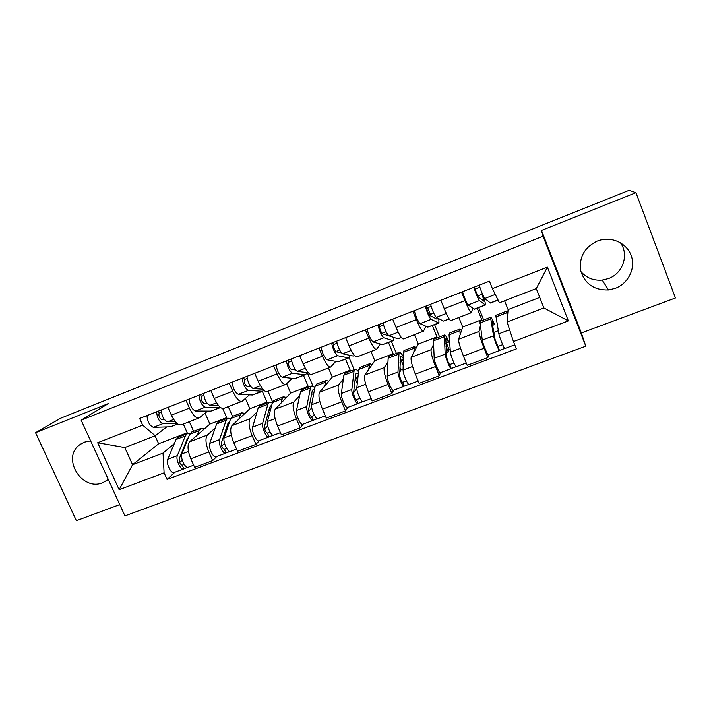 <?xml version="1.0" encoding="UTF-8"?>
<svg xmlns="http://www.w3.org/2000/svg" width="711" height="711" viewBox="0 0 711 711"><rect width="100%" height="100%" fill="white"/><g stroke="black" fill="none" stroke-linecap="round" stroke-linejoin="round"><path stroke-width="1.07" d="M620.348 242.673C629.342 254.511 622.943 273.522 608.483 278.552L602.217 280.072C593.525 280.783 586.415 277.948 580.914 271.575M597.222 241.091C584.291 247.455 578.807 257.444 580.78 271.051C585.064 284.036 594.307 290.337 608.518 289.946L615.273 288.319C627.866 283.636 635.412 269.291 631.626 256.867C628 244.397 613.78 236.665 600.671 239.998L597.222 241.091M90.608 440.856L84.307 442.171L79.97 444.588C60.959 457.493 81.792 491.905 102.873 482.68L108.276 479.49M35.55 432.688L108.401 403.564L81.134 420.148L124.932 515.893L585.784 346.159L581.358 332.952L675.45 297.971L635.945 192.672L629.119 190.299L60.533 418.281L35.55 432.688L76.388 520.701L119.759 504.579M635.945 192.672L541.498 230.426L543.026 236.203L81.134 420.148M205.079 413.153L209.896 424.085L189.553 441.833C187.171 444.997 187.588 450.641 190.806 458.764L194.627 467.349L212.66 460.595L208.838 451.974C205.612 443.797 205.115 438.163 207.372 435.043L215.211 427.978M207.612 411.065L199.347 417.837C196.316 418.726 193.01 415.482 189.419 408.114L171.378 415.153C174.977 422.476 178.354 425.667 181.509 424.734L198.796 418.05M171.378 415.153L167.912 407.376M216.731 456.533L212.66 460.595M228.267 406.656L232.506 416.344M189.419 408.114L185.953 400.293M224.88 419.277L226.702 417.633L222.73 408.567M245.384 398.462L249.854 408.736L231.928 425.676C229.866 428.733 230.462 434.377 233.706 442.598L237.527 451.289L255.96 444.393L252.147 435.647C248.886 427.382 248.219 421.747 250.139 418.735L257.009 411.98M210.838 390.526L214.304 398.409C217.877 405.839 221.085 409.145 223.929 408.336L241.669 401.475M259.497 440.5L255.96 444.393M267.994 391.299L272.624 402.026M249.419 394.863L242.167 401.288C239.447 402.044 236.31 398.684 232.755 391.21L229.298 383.273M265.416 403.724L267.007 402.15L262.35 391.37M286.631 383.727L290.648 393.076L275.246 409.154C273.522 412.113 274.295 417.748 277.574 426.067L281.387 434.874L300.246 427.818L296.434 418.957C293.145 410.603 292.292 404.968 293.865 402.053L299.713 395.636M254.751 373.284L258.209 381.274C261.737 388.828 264.776 392.25 267.3 391.565L285.511 384.527M303.224 424.103L300.246 427.818M307.268 372.635L312.938 385.957M292.141 378.296L285.946 384.358C283.556 384.989 280.596 381.505 277.077 373.915L273.628 365.872M306.814 387.833L308.165 386.349L303.508 375.435M328.429 367.934L332.304 377.088L319.541 392.259C318.173 395.112 319.141 400.737 322.447 409.154L326.251 418.086L345.537 410.869L341.742 401.884C338.418 393.432 337.37 387.797 338.587 384.998L343.36 378.919M299.669 355.651L303.117 363.756C306.61 371.418 309.463 374.973 311.658 374.413L330.357 367.187M347.937 407.341L345.537 410.869M349.154 357.766L354.149 369.667M335.805 361.366L330.722 367.045C328.669 367.543 325.905 363.934 322.43 356.22L318.981 348.07M349.092 371.613L350.185 370.218L345.546 359.162M370.982 351.483L374.839 360.753L364.85 374.981C363.845 377.719 365.01 383.345 368.351 391.859L372.146 400.906L391.885 393.521L388.099 384.42C384.74 375.861 383.487 370.235 384.331 367.551L387.975 361.819M345.626 337.609L349.065 345.822C352.523 353.616 355.171 357.295 357.02 356.878L376.226 349.448M393.663 390.197L391.885 393.521M391.423 341.396L396.409 353.456M380.447 344.053L376.528 349.332C374.839 349.696 372.271 345.955 368.831 338.116L365.392 329.851M392.285 355.038L393.112 353.731L388.482 342.533M414.451 334.677L418.299 344.062L411.198 357.304C410.585 359.917 411.962 365.534 415.331 374.155L419.117 383.336L439.318 375.772L435.541 366.538C432.155 357.873 430.688 352.265 431.133 349.705L433.594 344.311M392.668 319.141L396.098 327.478C399.511 335.388 401.955 339.2 403.439 338.934L423.169 331.299M440.456 372.653L439.318 375.772M427.684 307.712L430.413 314.413M434.599 324.678L439.567 336.898M426.093 326.34L423.401 331.21C422.085 331.424 419.721 327.549 416.335 319.586L412.904 311.205M436.421 338.098L436.972 336.898L432.35 325.549M458.862 317.497L462.701 327.016L458.631 339.218C458.417 341.698 460.017 347.306 463.421 356.033L467.189 365.338L487.87 357.597L484.111 348.239C480.689 339.467 479.001 333.868 479.036 331.433L480.227 326.34M440.829 300.238L444.251 308.69C447.619 316.724 449.841 320.688 450.943 320.563L471.215 312.724M488.341 354.709L487.87 357.597M478.699 307.605L483.649 319.977M472.779 308.21L471.375 312.662C470.451 312.716 468.309 308.698 464.967 300.602L461.555 292.105M481.525 320.794L481.782 319.692L477.179 308.192M462.701 327.016L481.782 319.692M418.299 344.062L436.972 336.898M374.839 360.753L393.112 353.731M332.304 377.088L350.185 370.218M290.648 393.076L308.165 386.349M249.854 408.736L267.007 402.15M209.896 424.085L226.702 417.633M155.069 435.852L158.624 443.771L132.557 464.71L163.023 453.103L174.302 443.637M185.171 434.51L187.215 432.795L183.322 424.032M158.624 443.771L187.215 432.795M166.685 426.929L155.247 435.781L124.781 447.557L132.557 464.71L119.146 489.71L97.691 442.74L142.671 425.178L155.247 435.781M504.597 300.797L508.089 309.587L507.076 321.994L543.888 307.961L536.272 288.559L499.442 302.788L492.394 288.622L489.435 281.165L139.649 418.468L142.671 425.178M492.394 288.622L547.399 267.14L568.356 320.892L513.449 341.529L507.076 321.994M163.023 453.103L164.099 472.815L167.076 479.436L516.373 348.87L513.449 341.529M164.099 472.815L119.146 489.71M585.784 346.159L543.026 236.203M581.358 332.952L541.498 230.426M508.089 309.587L539.756 297.429M174.888 472.22L167.076 479.436M189.339 421.712L193.588 431.284M450.161 348.985L449.023 349.412M498.278 330.704L493.834 332.393M97.691 442.74L124.781 447.557M543.888 307.961L568.356 320.892M536.272 288.559L547.399 267.14M175.306 421.676L167.574 421.827C163.957 420.281 161.815 416.344 161.148 410.034M164.552 419.774L161.806 419.81C159.291 418.059 158.42 415.775 159.184 412.958L161.281 412.14M177.848 424.085L170.356 426.813L153.407 427.338C149.719 425.827 147.559 421.916 146.946 415.606M176.835 423.276L163.023 423.596C159.38 422.067 157.229 418.139 156.58 411.82M159.184 412.958L158.366 411.118M188.504 437.336L187.153 439.051L179.243 458.817C179.145 462.346 180.176 464.461 182.336 465.172L183.776 468.887C180.95 470.86 175.439 459.537 177.341 455.635L167.743 459.279C165.77 463.199 171.289 474.477 174.186 472.486L183.465 469.002M186.62 442.073L185.82 442.384M189.961 433.754L187.073 433.781L185.331 435.959L177.341 455.635M178.514 437.069L176.026 439.522L167.743 459.279M182.265 460.159L179.67 462.523M184.202 464.416L182.016 465.243M192.121 431.844L189.73 434.261L181.9 453.911C180.025 457.804 185.527 469.144 188.326 467.18L193.659 465.181M204.359 428.92L200.769 428.529L199.098 430.67L197.462 434.936M187.642 467.331L184.087 468.665M218.535 405.537L209.878 405.386C206.501 403.706 204.395 399.706 203.55 393.387M207.203 403.448L203.977 403.368C201.604 401.537 200.715 399.226 201.32 396.445L203.755 395.485M220.561 407.545L210.989 411.082L195.401 411.011C191.943 409.376 189.819 405.403 189.037 399.084M220.374 407.403L205.221 407.19C201.817 405.528 199.711 401.537 198.884 395.218M201.32 396.445L200.502 394.578M262.848 389.21L253.134 388.562C250.005 386.757 247.935 382.687 246.913 376.359M250.859 386.828L247.081 386.562C244.86 384.642 243.962 382.305 244.397 379.558L247.179 378.465M263.95 390.383L262.208 391.254L248.37 390.419C245.224 388.624 243.144 384.562 242.14 378.234M262.741 391.219L252.503 395.014L238.327 394.321C235.119 392.561 233.03 388.517 232.07 382.189M244.397 379.558L243.58 377.674M229.644 421.596L227.938 423.463L221.388 442.891C221.423 446.401 222.445 448.552 224.454 449.334L225.911 453.094C223.387 454.96 217.922 443.477 219.53 439.656L209.709 443.371C208.03 447.219 213.513 458.657 216.108 456.764L225.627 453.191M228.08 426.253L226.836 426.733M230.693 418.459L227.671 418.201L226.151 420.308L219.53 439.656M218.855 421.587L216.651 423.943L209.709 443.371M224.525 443.371L221.725 446.108M226.685 448.445L224.161 449.396M232.755 416.255L230.657 418.583L224.178 437.887C222.605 441.7 228.071 453.2 230.56 451.343L236.559 449.094M244.966 413.358L241.669 412.833L240.22 414.913L238.878 419.108M229.937 451.476L226.187 452.88M271.611 405.741L270.624 405.91L269.602 407.527L264.465 426.609C264.643 430.111 265.656 432.288 267.514 433.141L268.989 436.945C266.776 438.705 261.355 427.053 262.652 423.312L252.618 427.115C251.241 430.875 256.68 442.482 258.964 440.696L268.731 437.034M270.447 410.087L268.74 410.736M272.34 402.977L269.149 402.284L267.86 404.319L262.652 423.312M260.057 405.777L258.155 408.034L252.618 427.115M267.683 425.951L264.705 429.16M270.109 432.119L267.247 433.195M274.259 400.329L272.455 402.559L267.407 421.507C266.145 425.24 271.558 436.91 273.735 435.159L280.427 432.652M286.435 397.476L283.44 396.8L282.231 398.809L281.2 402.941M273.184 435.256L269.229 436.741M308.361 372.777L297.358 371.364C294.505 369.427 292.47 365.285 291.252 358.957M295.58 369.96L291.163 369.373C289.093 367.356 288.186 364.992 288.444 362.29L291.599 361.055M306.832 372.582L305.783 374.555L304.823 374.75L292.488 373.257C289.608 371.329 287.564 367.196 286.373 360.868M305.303 374.741L294.905 378.59L282.223 377.257C279.272 375.355 277.228 371.24 276.072 364.912M288.444 362.29L287.626 360.379M354.602 355.651L353.189 356.024L342.604 353.776C340.027 351.687 338.027 347.475 336.623 341.147M341.476 352.914L336.25 351.794C334.348 349.679 333.432 347.288 333.495 344.631L337.032 343.244M337.992 352.167L337.663 350.594L339.547 349.856M350.034 355.358L349.199 357.74L348.381 357.882L337.618 355.713C335.014 353.643 333.015 349.439 331.628 343.111M348.79 357.9L338.24 361.81L327.113 359.802C324.438 357.757 322.439 353.571 321.088 347.244M333.495 344.631L332.686 342.693M401.36 337.547L397.822 338.738L388.89 335.779C386.606 333.539 384.66 329.255 383.042 322.927M392.019 336.818L382.385 333.806C380.652 331.593 379.718 329.175 379.594 326.562L383.531 325.016M381.887 333.343L386.082 331.708M394.063 337.494L393.583 340.56L392.907 340.64L383.798 337.761C381.478 335.539 379.523 331.264 377.923 324.927M393.254 340.685L382.545 344.657L373.044 341.938C370.662 339.751 368.698 335.494 367.143 329.166M379.594 326.562L378.785 324.598M314.475 389.806L313 389.699L312.165 391.254L308.521 409.954C308.841 413.447 309.845 415.651 311.534 416.593L313.018 420.432C311.142 422.076 305.774 410.256 306.752 406.594L296.487 410.487C295.429 414.166 300.815 425.951 302.77 424.271L312.804 420.512M313.755 393.565L311.551 394.401M314.937 387.371L311.516 386.029L310.467 387.984L306.752 406.594M302.148 389.628L300.549 391.788L296.487 410.487M311.747 407.723L308.61 411.545M314.52 415.42L311.302 416.628M316.653 384.056L315.169 386.18L311.614 404.755C310.671 408.398 316.04 420.245 317.879 418.61L325.291 415.837M328.802 381.247L326.118 380.429L324.447 386.429M317.39 418.681L313.222 420.245M358.317 373.942L356.3 373.133L355.669 374.626L353.571 392.925C354.042 396.4 355.038 398.64 356.549 399.662L358.06 403.546C356.522 405.074 351.207 393.076 351.847 389.504L341.351 393.485C340.631 397.076 345.964 409.038 347.572 407.474L357.873 403.617M358.024 376.67L355.313 377.701M358.557 371.8C356.913 369.702 355.669 368.902 354.807 369.418L354.007 371.293L351.847 389.504M345.155 373.124L343.875 375.177L341.351 393.485M356.798 388.242L353.571 392.863M359.944 398.338L356.353 399.689M359.97 367.436L358.815 369.453L356.824 387.619C356.22 391.174 361.535 403.199 363.028 401.688L371.186 398.622M372.084 364.672L369.729 363.694L368.662 369.551M362.61 401.733L358.228 403.377M357.118 377.017L355.429 379.319L357.26 383.664M355.429 379.319L357.829 378.403M403.306 358.504C402.035 356.602 401.111 355.838 400.551 356.193L399.653 375.506C400.293 378.963 401.271 381.238 402.604 382.349L404.132 386.277C402.959 387.682 397.698 375.488 397.982 372.022L387.246 376.092C386.873 379.585 392.152 391.725 393.405 390.295L403.981 386.331M403.288 359.393L400.053 360.628M403.333 357.135L403.173 356.327C401.253 353.234 399.884 351.936 399.058 352.443L397.982 372.022M389.095 356.264L388.162 358.202L387.246 376.092M399.875 367.205L400.995 369.916L403.093 369.116M400.995 369.916L399.742 372.182M406.416 380.856L402.444 382.358M404.248 350.443L403.43 352.345L403.075 370.093C402.826 373.551 408.087 385.762 409.216 384.367L418.157 381.016M416.326 347.741L414.309 346.586L413.873 352.309M408.869 384.384L404.257 386.117M400.009 362.326L401.751 361.668L403.173 365.107M401.751 361.668L402.977 359.517M449.228 319.008L443.46 321.07L436.27 317.364C434.288 314.964 432.386 310.6 430.546 304.272M437.665 318.084L437.034 319.177L429.595 315.4C428.04 313.08 427.098 310.636 426.769 308.067L431.124 306.361M429.168 314.902L433.71 313.124M438.803 318.67L438.954 322.99L431.053 319.39C429.035 317.008 427.133 312.653 425.32 306.325M438.705 323.087L427.835 327.113L420.05 323.665C417.961 321.328 416.042 316.99 414.282 310.663M426.769 308.067L425.96 306.077M446.392 342.942L449.13 349.688L448.303 351.972L446.464 352.665M445.797 343.173L448.57 342.115C447.183 339.636 446.259 338.56 445.797 338.88L446.81 357.686C447.619 361.117 448.588 363.428 449.725 364.627L451.272 368.6C450.481 369.871 445.282 357.5 445.193 354.131L434.199 358.291C434.199 361.686 439.416 374.022 440.296 372.715L451.156 368.645M448.57 342.115L447.85 339.236C446.081 336.054 444.89 334.668 444.295 335.085L445.193 354.131M434.021 339.023L433.443 340.845L434.199 358.291M453.991 362.974L449.601 364.619M449.512 333.077L449.05 334.863L450.41 352.149C450.534 355.509 455.724 367.907 456.471 366.654L466.238 362.992M461.555 330.455L459.893 329.095L460.133 334.721M456.213 366.636L451.352 368.458M446.019 346.364L448.303 351.972M445.859 344.008L446.25 342.995M498.1 300.095L490.474 303.046L484.769 298.504C483.107 295.945 481.249 291.501 479.196 285.182M477.561 296.025L482.227 294.203L483.844 301.153L477.925 296.558L475.055 289.137L479.854 287.262M482.227 294.203L483.284 296.123C484.991 301.34 485.675 304.308 485.355 305.028L479.427 300.584C477.73 298.042 475.872 293.607 473.837 287.28M485.195 305.09L474.557 309.205L468.158 304.957C466.398 302.459 464.523 298.042 462.541 291.714M475.055 289.137L474.246 287.12M492.59 325.318L494.385 324.634L492.056 321.185L492.083 322.465L495.078 339.44L499.513 350.514C499.131 351.652 493.994 339.076 493.523 335.814L482.262 340.08C482.653 343.369 487.799 355.891 488.279 354.727L499.442 350.541M494.385 324.634L493.532 321.772C491.905 318.484 490.91 317.008 490.546 317.328L493.523 335.814M479.952 321.399L482.262 340.08M502.677 344.666L497.869 346.47M495.798 315.32L498.855 333.788C499.371 337.041 504.499 349.634 504.846 348.514L514.746 344.799M507.823 312.84L506.499 311.214L507.494 316.839M504.659 348.47L499.557 350.381M479.036 331.433L458.631 339.218M431.133 349.705L411.198 357.304M384.331 367.551L364.85 374.981M338.587 384.998L319.541 392.259M293.865 402.053L275.246 409.154M250.139 418.735L231.928 425.676M207.372 435.043L189.553 441.833M416.335 319.586L396.098 327.478M368.831 338.116L349.065 345.822M322.43 356.22L303.117 363.756M277.077 373.915L258.209 381.274M232.755 391.21L214.304 398.409M464.967 300.602L444.251 308.69M435.541 366.538L415.331 374.155M388.099 384.42L368.351 391.859M341.742 401.884L322.447 409.154M296.434 418.957L277.574 426.067M252.147 435.647L233.706 442.598M208.838 451.974L190.806 458.764M484.111 348.239L463.421 356.033M167.574 421.827L173.68 419.454M170.356 426.813L177.697 423.978M153.407 427.338L163.023 423.596M185.331 435.959L176.026 439.522M199.098 430.67L189.73 434.261M188.459 451.423L181.9 453.911M209.878 405.386L216.579 402.781M210.989 411.082L220.41 407.43M195.401 411.011L205.221 407.19M253.134 388.562L260.439 385.726M252.503 395.014L262.208 391.254M238.327 394.321L248.37 390.419M226.151 420.308L216.651 423.943M240.22 414.913L230.657 418.583M231.288 435.194L224.178 437.887M267.86 404.319L258.155 408.034M282.231 398.809L272.455 402.559M275.086 418.601L267.407 421.507M297.358 371.364L305.312 368.28M294.905 378.59L304.823 374.75M282.223 377.257L292.488 373.257M353.189 356.024L354.487 355.518M342.604 353.776L351.216 350.425M338.24 361.81L348.381 357.882M327.113 359.802L337.618 355.713M397.822 338.738L401.262 337.405M388.89 335.779L398.204 332.161M382.545 344.657L392.907 340.64M373.044 341.938L383.798 337.761M310.467 387.984L300.549 391.788M325.149 382.358L315.169 386.18M319.87 401.626L311.614 404.755M354.007 371.293L343.875 375.177M369.027 365.543L358.815 369.453M365.694 384.26L356.824 387.619M398.524 354.229L388.162 358.202M413.873 348.346L403.43 352.345M412.584 366.485L403.075 370.093M443.46 321.07L449.139 318.866M436.27 317.364L446.304 313.453M427.835 327.113L438.438 323.016M420.05 323.665L431.053 319.39M444.037 336.783L433.443 340.845M459.733 330.766L449.05 334.863M460.586 348.292L450.41 352.149M490.137 302.993L498.02 299.935M484.769 298.504L495.283 294.416M474.157 309.178L485 304.983M468.158 304.957L479.427 300.584M490.581 318.946L479.747 323.096M506.632 312.787L495.718 316.973M509.591 329.717L498.855 333.788M608.518 289.946L602.217 280.072M79.97 444.588L81.765 443.397M187.073 433.781L177.821 437.336M200.769 428.529L191.455 432.101M227.671 418.201L218.233 421.827M241.669 412.833L232.15 416.486M269.149 402.284L259.497 405.99M283.44 396.8L273.717 400.533M311.516 386.029L301.66 389.815M326.118 380.429L316.191 384.242M354.807 369.418L344.737 373.284M369.729 363.694L359.579 367.587M399.058 352.443L388.757 356.389M414.309 346.586L403.937 350.567M444.295 335.085L433.763 339.12M459.893 329.095L449.281 333.166M490.546 317.328L479.783 321.461M506.499 311.214L495.647 315.373"/></g></svg>
